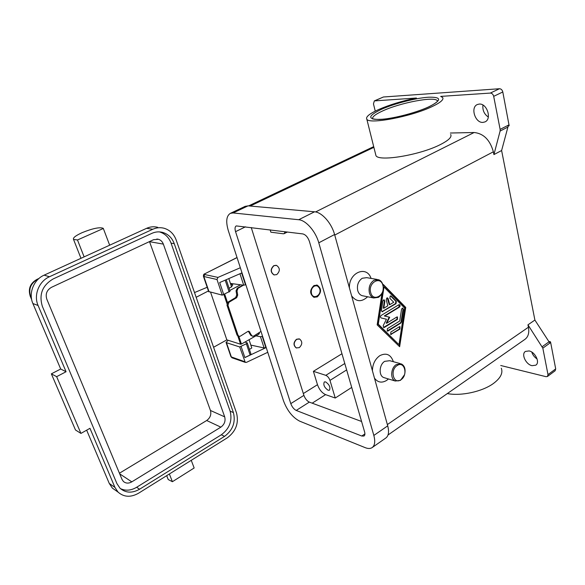 <?xml version="1.0" encoding="UTF-8"?>
<svg xmlns="http://www.w3.org/2000/svg" width="585" height="585" viewBox="0 0 585 585"><rect width="100%" height="100%" fill="white"/><g stroke="black" fill="none" stroke-linecap="round" stroke-linejoin="round"><path stroke-width="0.88" d="M230.673 284.208L232.764 284.8L231.55 286.869L228.815 278.592M249.422 349.413L251.784 347.987L249.056 339.731M311.476 293.546C310.832 290.387 311.732 287.959 314.16 286.255C316.763 285.173 318.62 286.065 319.746 288.931C321.801 295.154 313.18 300.032 311.476 293.546M316.595 285.005L319.849 288.507C320.565 292.083 319.549 294.847 316.807 296.785L314.057 297.334M236.662 297.692L237.715 295.089L236.998 290.92L238.051 288.317L237.261 288.222L236.055 290.803L236.728 294.964L235.675 297.56L236.662 297.692L228.94 302.284L227.953 302.145L226.98 305.136L237.042 335.088L238.38 336.265M260.99 331.424L253.729 336.053L252.574 336.251L251.652 335.446L248.961 331.271L247.813 331.461L240.289 336.207L239.097 336.404L238.022 335.271L227.96 305.282L228.94 302.284M248.333 331.249L250.716 335.278L252.574 336.251M240.34 267.74L217.971 277.407L216.998 279.513L222.256 295.14L223.711 294.504L219.697 282.548L242 272.859M267.762 352.294L246.49 362.349L245.276 362.371L239.696 346.956L226.468 342.693L226.051 342.408L228.201 340.294M51.473 287.323C46.807 290.087 45.25 294.028 46.8 299.154L122.009 479.393L123.398 481.448C125.812 483.495 128.612 483.627 131.8 481.865L220.852 427.152C224.45 424.469 225.73 421.039 224.691 416.856L163.339 244.106C162.411 241.656 160.787 240.055 158.484 239.294L153.592 239.682L51.473 287.323M60.694 369.011L66.068 371.738L38.083 305.494C33.425 295.154 38.932 281.297 49.447 276.756L152.809 229.254C156.517 227.602 160.268 227.265 164.056 228.245C169.869 230.007 173.921 233.949 176.202 240.069L236.545 413.068C238.994 423.072 235.93 431.313 227.353 437.792L138.594 493.199C130.762 497.608 123.91 497.228 118.031 492.08L114.938 487.407L89.966 428.308L80.935 433.412L75.487 429.99L51.356 373.852L60.694 369.011L32.892 303.527C28.27 293.304 33.718 279.623 44.131 275.155L109.666 245.195L103.326 228.479L77.483 239.974L73.534 239.433C72.715 237.919 75.582 235.66 82.127 232.655C92.686 228.399 99.706 226.943 103.194 228.296L103.326 228.479M191.251 460.329L194.154 467.985L172.399 481.704L168.217 479.546L167.749 478.369M274.336 274.965L273.89 274.862C270.321 272.171 270.285 269.1 273.787 265.656L276.105 265.305M273.97 265.692L276.544 265.4C280.164 268.054 280.222 271.126 276.727 274.614L274.08 274.899C270.504 272.208 270.467 269.137 273.97 265.692M296.705 339.3C293.509 342.444 293.385 345.318 296.317 347.914L299.279 347.644C302.474 344.463 302.584 341.589 299.608 339.022L296.705 339.3M296.551 348.002L296.127 347.856C293.195 345.26 293.326 342.393 296.515 339.249L299.184 338.883M397.142 365.552C389.559 370.093 393.61 385.054 400.908 379.76C408.359 375.248 404.498 360.411 397.142 365.552M404.754 373.888C405.683 369.011 404.557 365.691 401.383 363.921L396.308 364.587C390.743 367.826 390.034 379.065 395.248 381.018L400.498 380.36L404.52 374.714M400.235 363.599L389.764 360.704L384.711 361.34C379.182 364.521 378.502 375.599 383.694 377.537L384.872 377.888M388.447 378.97L386.597 380.44C381.734 383.255 377.691 382.473 374.459 378.107M372.418 370.758C372.601 364.111 375.08 359.073 379.848 355.643C386.297 352.484 390.809 354.503 393.369 361.698M509.074 124.817L500.131 129.373L500.102 131.055L507.926 127.055L508.036 126.28L509.147 125.716L502.8 91.977C502.237 89.907 501.126 88.832 499.458 88.737L490.332 93.073L440.688 96.393L442.677 97.527C444 99.582 440.461 102.616 432.052 106.624C411.204 116.678 369.077 124.568 366.832 119.23C365.501 116.956 369.42 113.731 378.575 109.556C389.661 104.744 402.275 100.898 416.425 98.024L374.334 100.905L373.471 103.903L375.256 111.128M450.684 134.484C452.088 136.978 448.68 140.327 440.461 144.532C420.103 155.105 378.436 161.957 375.943 155.581L375.57 154.089M389.844 298.321L390.195 296.003L391.19 296.12L396.359 301.392L396.001 303.688L382.056 311.768L381.427 310.364L382.853 301.07L383.526 299.966L384.199 299.871L384.85 301.29L383.782 308.251L387.818 305.823L386.224 299.769L386.875 297.977L387.533 297.889L388.155 298.621L389.734 304.675L393.734 302.277L389.844 298.321M501.316 368.228C503.137 373.091 500.519 378.159 493.477 383.446C482.413 391.628 461.017 396.279 447.313 393.573M266.219 347.541L244.888 357.574L241.027 346.276L246.629 343.658L247.236 342.847L244.954 342.057M247.272 342.949L250.972 354.086L250.373 354.919L244.874 357.515M226.249 279.703L230.066 291.184L223.697 294.452M542.829 348.141L550.66 342.525L550.427 341.772L549.454 342.466L534.895 320.061L527.962 324.829L542.829 348.141L547.999 374.619L547.436 376.506L546.01 376.681L500.723 365.501M547.516 376.447L555.121 370.788L555.699 368.901L547.999 374.619M499.458 88.737L383.402 97L374.334 100.905M490.332 93.073C492 93.176 493.111 94.265 493.689 96.342L502.8 91.977M529.059 350.934C535.275 351.987 540.269 362.656 535.765 365.194L532.036 365.676C525.82 364.492 520.95 353.947 525.469 351.417L529.059 350.934M119.435 473.221L206.688 420.513C210.227 417.909 211.485 414.568 210.446 410.473L149.497 241.59M500.131 129.373L493.689 96.342M334.737 235.075L493.367 151.793L493.923 154.586L500.102 131.055M493.367 151.793C490.003 139.932 483.59 133.504 474.128 132.51L450.37 133.022M479.225 104.071C487.02 103.15 492.109 119.135 484.965 121.914L482.925 122.397C475.152 123.128 470.179 107.326 477.36 104.525L479.225 104.071M325.604 381.888C329.384 384.586 330.664 387.358 329.443 390.217L328.127 390.253C324.353 387.548 323.081 384.769 324.317 381.932L325.604 381.888M482.947 105.059C482.406 110.192 484.197 114.185 488.314 117.029M550.66 342.525L555.699 368.901M548.869 341.45L550.427 341.772M531.787 352.09C532.73 354.978 534.5 357.274 537.11 358.978M363.3 295.915L362.056 295.666C359.958 294.913 358.517 293.224 357.735 290.591C356.748 285.231 358.247 281.122 362.225 278.263L366.715 277.648L377.245 279.462M367.607 296.77C361.676 302.24 356.353 301.955 351.636 295.915M381.903 311.695L395.518 303.593L395.877 301.297L390.524 295.886M243.397 285.18L238.051 288.317M507.926 127.055L501.616 150.528L534.895 320.061M493.923 154.586L501.616 150.528M388.016 434.991L524.723 339.512C528.189 337.055 529.432 332.96 528.438 327.22L527.962 324.829M270.16 229.868L270.87 232.194L283.301 233.781L284.149 233.656L285.144 231.726M382.941 284.932C383.892 290.306 382.393 294.445 378.451 297.355L373.705 297.984C371.599 297.217 370.151 295.505 369.376 292.829C368.396 287.389 369.91 283.213 373.925 280.303L378.436 279.667C380.652 280.405 382.159 282.16 382.941 284.932M382.897 285.436C385.786 295.045 373.076 302.577 370.685 292.551C367.746 282.774 380.652 275.396 382.897 285.436M398.802 304.77L399.46 304.675C400.308 305.377 400.294 306.211 399.416 307.162L384.776 316.046L389.698 317.231L386.685 323.242L396.805 317.033L397.478 316.938L397.42 319.41L384.352 327.446L383.643 327.541L383.212 325.633L386.436 319.22L381.091 317.947C380.243 317.224 380.265 316.39 381.157 315.439L398.802 304.77M386.685 323.242L386.202 323.132L389.215 317.121L384.294 315.937L398.933 307.067L399.131 304.653M317.282 296.887L313.904 297.29C309.575 293.875 309.589 289.963 313.955 285.546L317.224 285.136C321.618 288.5 321.64 292.42 317.282 296.887M227.953 302.145L235.675 297.56M169.372 473.989L172.399 481.704M84.123 256.873L77.483 239.974M399.328 326.744L400.008 326.649L399.935 329.099L390.751 334.481L390.831 332.024L399.328 326.744M390.597 334.408L399.453 328.989L399.679 326.613M116.408 490.939L112.357 488.102L109.278 483.473L86.653 430.172M120.459 488.636C125.614 491.034 131.003 490.581 136.634 487.276L221.335 434.787C229.561 428.608 232.494 420.739 230.132 411.167L171.054 243.133C168.897 237.386 165.087 233.664 159.625 231.952L159.361 231.887M174.257 243.682L233.408 412.593C235.777 422.209 232.83 430.129 224.574 436.344L139.566 489.228C132.137 493.404 125.607 493.06 119.991 488.197L116.927 483.612L42.376 306.386C38.764 294.467 42.383 285.312 53.228 278.913L151.8 233.386C155.427 231.755 159.091 231.441 162.791 232.442C168.268 234.161 172.092 237.905 174.257 243.682L171.054 243.133M109.666 245.195L146.594 228.318C150.272 226.68 153.994 226.351 157.753 227.331M80.935 433.412L56.65 376.66L66.068 371.738M51.356 373.852L56.65 376.66M208.435 290.935L196.165 297.29M240.574 284.793L229.817 290.445M194.512 292.566L207.185 287.279M229.079 288.222L231.55 286.869M213.591 347.249L226.841 339.863L240.589 344.229L241.422 344.053L258.804 334.21L259.396 333.435L259.126 332.609M243.097 285.136L237.261 288.222M210.6 292.288L226.841 339.863M399.028 344.389L404.666 308.105L383.994 286.986L378.29 324.185L398.546 344.265L377.808 324.075L382.868 291.074M400.879 323.044L388.009 331.015L387.299 331.11L387.38 328.638L399.723 321.019L401.544 309.319L402.202 308.229L402.853 308.134L403.467 309.523L401.537 321.955L400.879 323.044L400.396 322.935L401.054 321.845L402.985 309.421L402.524 308.112M325.582 394.634C321.984 392.937 319.286 389.632 317.479 384.696L313.392 371.321L325.816 375.336C327.666 376.162 329.055 377.844 329.977 380.396L335.249 398.027L325.582 394.634L312.185 403.167M228.326 230.687C225.671 221.642 226.358 215.85 230.395 213.335L233.101 212.947L298.686 219.733C305.897 220.201 315.681 231.338 318.788 242.812L373.837 435.445C375.453 441.587 374.839 445.675 371.987 447.693C370.217 448.761 367.943 448.746 365.172 447.642L299.652 421.149C292.624 417.478 287.242 410.707 283.491 400.82L228.326 230.687M235.558 231.66C234.687 228.655 234.921 226.739 236.245 225.912L302.825 233.92C305.714 234.695 307.922 237.239 309.45 241.561L364.601 431.905C365.157 433.975 364.952 435.35 363.987 436.03L361.779 436.03L296.222 410.436C293.867 409.229 292.054 406.963 290.789 403.621L235.558 231.66L245.495 226.812M245.137 206.366L248.077 205.854L314.54 211.799C321.845 212.18 331.593 223.141 334.583 234.526L387.716 425.851C389.274 431.964 388.594 436.052 385.683 438.121L372.367 447.43M251.25 227.528L303.907 395.38C305.143 398.699 306.95 400.944 309.326 402.114L361.581 421.478M383.497 327.468L396.937 319.308L397.149 316.909M389.698 317.231L389.215 317.121M384.776 316.046L384.294 315.937M387.146 331.037L400.396 322.935M399.204 346.291L405.251 307.352L383.292 284.88M383.994 286.986L383.511 286.899L383.292 288.295M383.146 285.86L383.351 284.522L405.741 307.447L399.635 346.715L377.164 324.872L381.99 293.385M405.741 307.447L405.251 307.352M378.29 324.185L377.808 324.075M389.734 304.675L389.252 304.573L387.204 297.86M383.782 308.251L383.299 308.149L384.367 301.195L383.87 299.842M351.717 387.416L335.249 398.027M313.392 371.321L341.954 353.749M208.64 291.527L222.256 295.14M241.108 346.298L239.696 346.956M245.839 284.705L243.704 285.217L230.41 283.418M255.945 335.834L260.464 336.741L262.563 336.265M266.197 347.483L264.113 347.958L250.833 345.099M349.435 287.988C348.536 272.661 366.715 264.917 371.073 278.394M237.715 295.089L236.728 294.964M237.042 335.088L238.022 335.271M227.96 305.282L226.98 305.136M248.917 331.907L249.905 332.083M251.652 335.446L250.716 335.278M237.027 257.51L204.918 273.736L237.049 257.59M217.971 277.407L204.67 274.541L205.145 273.714M209.108 291.93L203.873 276.632L204.67 274.541M208.699 291.696L203.463 276.412L216.998 279.513M232.238 357.881L231.397 357.091L226.468 342.693M244.64 361.647L230.973 356.799L226.051 342.408M236.055 290.803L236.998 290.92M38.434 278.95L36.965 279.374C30.128 283.315 27.912 288.997 30.318 296.427L30.186 296.12M31.495 298.621L30.318 296.427L31.685 299.652M229.152 292.054L225.196 280.164M549.081 341.779L542.222 346.686M250.124 355.044L246.38 343.79M383.402 97L374.744 100.81M210.446 410.473L224.691 416.856M206.688 420.513L220.852 427.152M382.744 311.673L382.261 311.571M387.365 424.586L528.438 327.22M474.128 132.51L315.578 211.953M373.881 147.354L250.175 206.044M381.244 109.41C394.034 103.655 415.518 98.068 428.374 97.22C441.777 96.861 441.997 100.05 429.017 106.792C415.847 112.942 391.943 119.033 379.49 119.479C367.27 119.267 367.848 115.91 381.244 109.41M372.703 119.033C371.804 117.088 375.131 114.382 382.692 110.923C400.206 102.748 434.655 96.115 437.28 100.708L437.514 101.176M149.526 241.678L163.339 244.106M399.416 307.162L398.933 307.067M31.297 296.866L30.654 296.632C28.351 289.136 30.632 283.389 37.498 279.381L37.864 279.498M396.001 303.688L395.518 303.593M396.359 301.392L395.877 301.297M399.935 329.099L399.453 328.989M233.408 412.593L230.132 411.167M139.566 489.228L136.634 487.276M224.574 436.344L221.335 434.787M109.278 483.473L114.938 487.407M32.892 303.527L38.083 305.494M44.131 275.155L49.447 276.756M146.594 228.318L152.809 229.254M119.706 473.865L131.8 481.865M241.422 344.053L238.841 336.353M227.499 302.525L224.655 294.036M258.804 334.21L258.431 333.055M223.858 294.387L226.943 303.578M237.868 336.119L240.589 344.229M317.479 384.696L303.33 393.559M387.716 425.851L373.837 435.445M334.583 234.526L318.788 242.812M314.54 211.799L298.686 219.733M248.077 205.854L233.101 212.947M303.907 395.38L290.789 403.621M309.326 402.114L296.222 410.436M364.916 433.88L361.779 436.03M397.42 319.41L396.937 319.308M384.352 327.446L383.877 327.337M388.009 331.015L387.526 330.898M401.537 321.955L401.054 321.845M403.467 309.523L402.985 309.421M391.46 334.386L390.977 334.269M384.85 301.29L384.367 301.195M388.155 298.621L387.672 298.525M391.19 296.12L390.7 296.025M329.977 380.396L346.642 369.917M325.816 375.336L344.784 363.512M230.907 356.594L231.982 357.793L245.276 362.371M204.918 273.736C203.836 273.904 203.353 274.796 203.463 276.412L203.412 276.252M243.704 285.217L239.967 273.736M245.503 284.851L241.656 273.005M265.875 347.636L262.234 336.412M264.113 347.958L260.464 336.741M238.117 336.221L239.097 336.404M39.005 278.445L36.965 279.374M437.412 101.322L437.28 100.708L437.529 101.146C437.529 101.015 437.829 102.338 428.725 106.858C416.6 112.532 394.743 118.302 382.115 119.252C371.351 119.698 373.954 118.667 372.981 118.982M156.846 239.016L158.484 239.294M287.418 232.011L284.208 233.627M162.791 232.442L159.625 231.952M112.357 488.102L118.031 492.08M373.698 146.63L248.596 205.898M245.327 206.271L230.395 213.335M168.217 479.546L166.681 475.663M317.224 285.136L316.741 285.049M366.832 119.23L375.943 155.581M383.694 377.537L395.248 381.018M80.979 258.314L73.534 239.433M373.705 297.984L362.056 295.666"/></g></svg>
